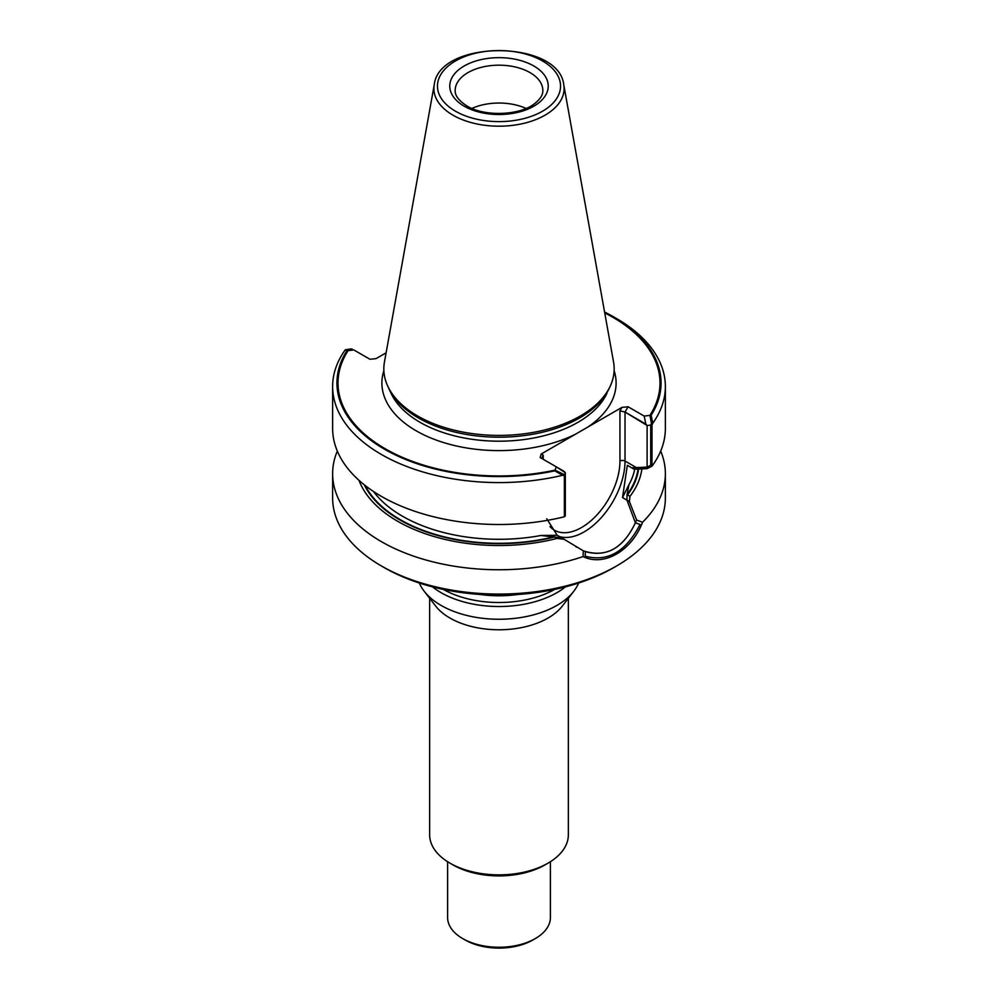 <?xml version="1.0" encoding="UTF-8"?>
<svg xmlns="http://www.w3.org/2000/svg" width="998" height="998" viewBox="0 0 998 998"><rect width="100%" height="100%" fill="white"/><g stroke="black" fill="none" stroke-linecap="round" stroke-linejoin="round"><path stroke-width="1.5" d="M434.242 84.73L384.442 362.062A115.169 66.492 0 0 0 387.711 386.039L391.066 393.299A111.701 64.483 0 0 0 420.021 422.304A111.701 64.483 0 0 1 391.066 393.299L388.746 388.272A114.096 65.868 0 0 0 418.324 417.9A114.096 65.868 0 0 0 528.616 434.941A114.096 65.868 0 0 0 609.254 388.272L610.289 386.039A115.169 66.492 0 0 0 613.558 362.062L563.758 84.73C558.83 39.321 439.17 39.321 434.242 84.73A65.095 37.587 0 0 0 452.967 115.182A65.095 37.587 0 0 0 526.981 122.542A65.095 37.587 0 0 0 563.758 84.73M651.993 424.961L651.993 466.178L647.116 468.648L647.116 425.497L645.818 424.05L644.197 416.079L651.17 415.193L652.729 423.264L651.993 424.961L647.116 425.497L647.116 467.126L650.721 465.305L650.721 425.098L647.116 425.497L625.022 412.049L619.945 410.839L625.022 412.049L628.079 406.772L621.941 407.384L575.497 434.192A117.103 67.602 0 0 1 416.203 430.812A117.103 67.602 0 0 1 383.868 370.657A117.103 67.602 0 0 0 416.203 430.812A117.103 67.602 0 0 0 575.497 434.192L541.215 453.99L543.211 455.138L542.163 457.471L543.199 459.28L543.211 455.138L542.163 457.471L543.199 459.28L543.211 455.138L541.215 453.99L540.168 457.533L563.995 471.293L565.305 472.74L564.606 474.823L555.025 470.145L556.285 466.839L540.168 457.533L541.215 453.99L621.941 407.384L628.079 406.772L644.197 416.079L649.923 415.355A160.977 92.939 0 0 0 612.834 317.289A160.977 92.939 0 0 0 604.726 312.923M346.83 350.822L345.271 349.799A166.367 96.058 0 0 0 332.633 386.525A166.367 96.058 0 0 0 562.623 475.285L554.751 470.856A162.063 93.562 0 0 1 384.405 449.162A162.063 93.562 0 0 1 346.83 350.822L353.803 349.936L369.921 359.243L376.059 358.631L386.101 352.83L376.059 358.631L369.921 359.243L353.803 349.936L348.077 350.66A160.977 92.939 0 0 0 385.166 448.726A160.977 92.939 0 0 0 555.025 470.145M345.271 349.799L350.884 348.938L346.543 349.649L348.077 350.66M650.721 425.098L651.457 423.414L649.923 415.355M350.884 348.938L352.182 349.001L350.884 348.938M554.751 470.856L556.285 466.839L565.305 472.74L565.305 514.369L564.606 515.018L564.606 474.811M540.904 535.489L561.687 537.872L557.221 535.29L540.904 535.489L554.164 536.737L557.071 538.421L564.095 539.269L557.221 535.29L546.754 518.785L557.221 535.29L540.904 535.489A136.551 78.83 0 0 1 373.464 491.478A136.551 78.83 0 0 0 540.904 535.489M647.116 467.126L631.634 467.788L627.33 465.305L622.515 497.59L627.33 465.305L634.142 469.235L647.116 468.648M626.981 500.173L627.043 494.659L628.952 484.654L622.515 497.59L626.981 500.173L635.402 522.802C623.5 547.827 606.834 557.445 585.402 551.669L585.177 556.16C607.745 562.223 626.033 551.657 640.055 524.474L635.402 522.802M364.245 484.779A140.019 80.838 0 0 0 554.626 536.999M627.505 494.921A140.019 80.838 0 0 0 638.608 469.01M432.533 586.874A81.923 47.305 0 0 0 441.066 592.662A81.923 47.305 0 0 0 565.467 586.874M419.347 583.019A81.923 47.305 0 0 0 424.212 591.265A81.923 47.305 0 0 0 441.066 605.399A81.923 47.305 0 0 0 573.788 591.265A81.923 47.305 0 0 0 578.653 583.019M429.651 598.289L429.651 834.839A69.349 40.045 0 0 0 449.961 863.145L453.005 864.904A65.045 37.55 0 0 0 544.995 864.904L548.039 863.145A69.349 40.045 0 0 0 568.349 834.839L568.349 598.289M453.005 864.904L449.961 863.145A69.349 40.045 0 0 0 548.039 863.145M424.212 591.265L435.689 606.085A69.349 40.045 0 0 0 449.961 618.049A69.349 40.045 0 0 0 562.311 606.085L573.788 591.265M447.615 861.723L447.615 917.574A51.385 29.666 0 0 0 462.66 938.557A51.385 29.666 0 0 0 535.34 938.557A51.385 29.666 0 0 0 550.385 917.574L550.385 861.723M465.205 940.016L462.66 938.557L465.205 940.016A47.792 27.595 0 0 0 532.795 940.016L535.34 938.557M498.351 113.523A36.315 20.97 180 0 1 499.649 113.523M471.942 108.433A43.837 25.312 180 0 1 526.058 108.433M387.711 386.039A115.169 66.492 0 0 0 417.563 415.941A115.169 66.492 0 0 0 528.89 433.132A115.169 66.492 0 0 0 610.289 386.039M638.807 468.998L625.022 461.051L625.022 412.049L628.079 406.772L644.197 416.079L645.818 424.05L625.022 412.049L625.022 461.051A3.593 2.071 180 0 0 619.945 461.051A3.593 2.071 180 0 1 625.022 461.051A57.847 33.396 120 0 1 602.355 516.415A57.847 33.396 120 0 1 559.479 536.6A57.847 33.396 120 0 0 602.355 516.415A57.847 33.396 120 0 0 625.022 461.051L636.325 467.575M651.17 415.193A162.063 93.562 0 0 0 613.595 316.853A162.063 93.562 0 0 0 604.563 312.012M652.729 423.264A166.367 96.058 0 0 0 665.367 386.525A166.367 96.058 0 0 0 616.639 318.612L613.595 316.853M332.633 386.525L332.633 428.441A166.367 96.058 0 0 0 564.357 516.777L564.357 475.559L562.623 475.285M564.357 516.777L565.305 515.891L565.305 472.74L564.357 475.559M651.993 466.178A166.367 96.058 0 0 0 665.367 428.441L665.367 386.525M629.963 496.343L627.043 494.659L628.952 484.654L622.515 497.59L629.401 501.57L629.963 496.343A143.263 82.709 0 0 0 641.876 468.885M358.993 480.337A143.263 82.709 0 0 0 557.071 538.421M564.095 539.269L583.294 550.809C606.497 558.381 624.274 548.127 636.624 520.02L629.401 501.57M337.312 451.071A166.367 96.058 0 0 0 332.633 473.701A166.367 96.058 0 0 0 381.361 541.627A166.367 96.058 0 0 0 583.082 556.585L583.294 550.821M636.624 520.02L642.562 522.253C631.522 550.958 604.077 566.827 583.082 556.597M642.562 522.253A166.367 96.058 0 0 0 665.367 473.701A166.367 96.058 0 0 0 660.688 451.071M332.633 473.701L332.633 498.014A166.367 96.058 0 0 0 381.361 565.941A166.367 96.058 0 0 0 616.639 565.941A166.367 96.058 0 0 0 665.367 498.014L665.367 473.701M384.405 567.7L381.361 565.941L384.405 567.7A162.063 93.562 0 0 0 613.595 567.7L616.639 565.941M420.021 422.304A111.701 64.483 0 0 0 527.992 438.983A111.701 64.483 0 0 0 606.934 393.299A111.701 64.483 0 0 1 527.992 438.983A111.701 64.483 0 0 1 420.021 422.304M619.945 410.839L621.941 407.384L619.945 410.839L619.945 461.051A54.254 31.325 120 0 1 592.962 518.935A54.254 31.325 120 0 1 549.973 526.57A54.254 31.325 120 0 0 592.962 518.935A54.254 31.325 120 0 0 619.945 461.051L619.945 410.839M587.66 427.169A117.103 67.602 0 0 0 614.132 370.657A117.103 67.602 0 0 1 587.66 427.169M365.28 485.589A139.421 80.489 0 0 0 554.164 536.737A139.421 80.489 0 0 1 365.28 485.589M628.952 484.654A136.551 78.83 0 0 0 634.703 469.197A136.551 78.83 0 0 1 628.952 484.654M627.043 494.659A139.421 80.489 0 0 0 638.009 469.035A139.421 80.489 0 0 1 627.043 494.659M479.976 594.459A79.64 45.97 0 0 0 518.024 594.459M443.312 589.406A79.64 45.97 0 0 0 554.688 589.406M542.837 90.494A43.837 25.312 0 0 0 499 65.182A43.837 25.312 0 0 0 455.163 90.494C455.2 92.153 454.539 97.916 466.889 105.925C484.217 116.853 519.659 115.581 534.404 103.792C540.217 99.251 543.024 94.822 542.837 90.494M464.195 106.187A49.226 28.418 0 0 0 546.555 93.45A49.226 28.418 0 0 0 486.263 58.633A49.226 28.418 0 0 0 464.195 106.187M455.487 111.215A61.539 35.529 0 0 0 558.443 95.284A61.539 35.529 0 0 0 483.069 51.771A61.539 35.529 0 0 0 455.487 111.215M576.694 547.178L575.846 546.692"/></g></svg>
